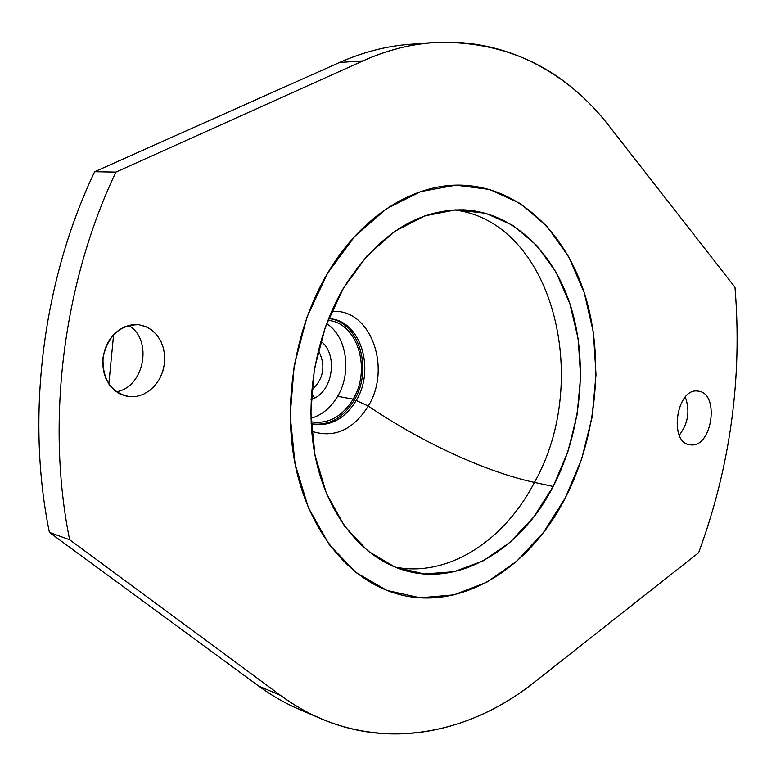 <?xml version="1.0" encoding="UTF-8"?>
<svg xmlns="http://www.w3.org/2000/svg" width="776" height="776" viewBox="0 0 776 776"><rect width="100%" height="100%" fill="white"/><g stroke="black" fill="none" stroke-linecap="round" stroke-linejoin="round"><path stroke-width="1.16" d="M108.834 383.984L113.616 334.611L108.834 383.984M328.539 318.626L330.557 318.8L328.578 318.548C358.793 321.118 373.295 369.153 354.244 400.135C343.293 417.895 329.267 425.82 312.156 423.9C329.267 425.82 343.293 417.895 354.244 400.135L356.223 400.503C375.293 369.473 360.801 321.38 330.557 318.8C360.801 321.38 375.293 369.473 356.223 400.503L354.244 400.135C373.004 369.58 359.259 322.215 329.606 318.694M356.223 400.503C344.961 418.71 330.576 426.587 313.087 424.113C330.576 426.587 344.961 418.71 356.223 400.503L368.28 406.042L356.223 400.503M331.498 311.574C370.016 307.296 392.229 367.271 368.28 406.042C353.051 430.088 334.175 438.498 311.651 431.252C334.175 438.498 353.051 430.088 368.28 406.042C392.229 367.271 370.016 307.296 331.498 311.574M454.105 209.927C552.502 221.538 592.486 379.639 534.451 482.42C485.427 471.905 420.117 441.447 368.28 406.042C420.117 441.447 485.427 471.905 534.451 482.42C504.177 540.882 448.024 577.732 394.868 567.043C448.024 577.732 504.177 540.882 534.451 482.42C592.486 379.639 552.502 221.538 454.105 209.927M553.191 486.455L534.451 482.42L553.191 486.455C521.045 549.282 459.537 587.199 403.84 570.195C363.507 558.187 329.111 517.456 316.298 461.448C303.61 405.431 314.173 337.977 343.458 288.148C376.961 235.332 417.013 209.229 463.611 209.84C513.14 212.12 554.336 252.394 571.33 308.198C588.159 364.254 581.04 432.824 553.191 486.455L567.828 451.884L577.082 414.811L580.603 376.738L578.217 339.219L569.933 303.814L555.975 272.056L536.779 245.468L513.004 225.447L485.601 213.254L455.774 209.85L424.957 215.835L394.809 231.306L367.077 255.789L343.458 288.148L325.483 326.647L314.358 369.056L310.798 412.793L314.978 455.173L326.521 493.691L344.563 526.177L367.863 550.989L394.945 567.072L424.2 573.959L454.086 571.728L483.128 560.883L510.026 542.288L533.684 517.049L553.191 486.455M393.927 592.903L393.849 592.874C458.034 613.603 528.825 569.797 565.306 497.911L543.481 532.414L516.971 561.019L486.727 582.262L453.979 594.862L420.146 597.801L386.875 590.41L355.951 572.533L329.228 544.616L308.431 507.795L295.064 463.941L290.166 415.548L294.201 365.545L306.966 317.083L327.608 273.162L354.71 236.399L386.467 208.773L420.864 191.536L455.89 185.163L489.656 189.451L520.541 203.642L547.226 226.573L568.692 256.778L584.231 292.659L593.407 332.526L596.007 374.682L592.039 417.41L581.68 459.033L565.306 497.911C596.734 436.946 604.572 359.278 585.22 295.763C565.685 232.558 518.446 186.841 461.487 185.154C413.686 183.592 361.16 216.077 327.608 273.162L327.608 273.162C294.346 329.237 282.095 405.45 296.102 468.898C310.274 532.346 348.744 578.634 393.859 592.874C348.744 578.634 310.264 532.346 296.102 468.898C282.086 405.45 294.337 329.237 327.598 273.162C361.16 216.077 413.676 183.592 461.477 185.154L461.487 185.154M327.608 273.162L306.957 317.083L294.201 365.545L290.166 415.548L295.064 463.941L308.431 507.795L329.218 544.606L355.951 572.533L386.865 590.41L420.146 597.801L453.97 594.862L486.727 582.262L516.962 561.019L543.481 532.414L565.306 497.911L581.67 459.033L592.03 417.41L596.007 374.682L593.407 332.526L584.231 292.659L568.692 256.778L547.216 226.573L520.541 203.642L489.646 189.451L455.881 185.163L420.864 191.536L386.458 208.773L354.7 236.399L327.598 273.162M280.505 695.345C293.551 704.938 307.092 712.737 321.138 718.76C393.073 749.635 472.39 731.467 534.712 681.968L698.633 552.716L534.712 681.968C460.459 741.507 360.753 754.67 280.505 695.345L258.777 686.12L280.505 695.345L69.636 539.747L280.505 695.345M321.138 718.76L299.187 709.332C285.219 703.347 271.745 695.606 258.777 686.12L49.422 532.414L69.636 539.747C45.803 422.27 63.031 283.308 115.886 172.097L362.887 60.916C457.404 18.226 552.454 51.973 609.335 126.294L734.969 287.246C742.419 378.154 730.303 466.638 698.633 552.716C730.303 466.638 742.419 378.154 734.969 287.246L609.335 126.294C564.074 67.997 505.399 40.071 433.299 42.535C409.922 44.3 386.448 50.43 362.887 60.916L339.5 62.487L94.662 171.719C42.515 280.815 25.676 417.022 49.422 532.414L258.777 686.12C275.208 698.119 292.377 707.305 310.284 713.707M421.407 43.815C394.305 44.174 367 50.401 339.5 62.487C362.896 52.167 386.225 46.123 409.495 44.358L433.299 42.535M685.295 397.031C690.174 410.834 688.167 423.55 679.252 435.19C688.167 423.55 690.174 410.834 685.295 397.031M128.593 325.445C153.279 339.413 144.375 387.476 116.274 391.764C144.375 387.476 153.279 339.413 128.593 325.445M698.041 391.123C676.1 387.108 668.311 444.376 690.708 444.861C712.368 447.946 719.953 392.53 698.041 391.123L698.274 391.152C719.982 392.986 712.222 447.936 690.708 444.861L689.777 444.745C668.184 442.495 676.701 387.117 698.041 391.123M138.729 324.698C119.814 324.775 107.912 335.736 103.033 357.571C102.364 379.823 111.22 392.879 129.611 396.759L136.547 396.439L143.317 394.353L149.603 390.6L155.084 385.391L159.516 378.979L162.688 371.675L164.444 363.847L164.696 355.854L163.445 348.104L160.729 340.945L156.684 334.747L151.495 329.819L145.413 326.405L138.729 324.698L146.131 326.715L152.086 330.266L157.121 335.29L161.02 341.537L163.59 348.686L164.725 356.407L164.376 364.332L162.553 372.073L159.352 379.28L154.909 385.594L149.448 390.716L143.201 394.402L136.479 396.449L129.611 396.759L119.979 394.014L114.295 390.192L109.513 384.964L105.885 378.562L103.577 371.297L102.704 363.517L103.334 355.592L105.42 347.91L108.863 340.848L113.5 334.747L119.087 329.897L125.363 326.512L132.007 324.756L138.729 324.698M115.886 172.097C63.031 283.308 45.803 422.27 69.636 539.747L49.422 532.414C25.676 417.022 42.515 280.815 94.662 171.719L115.886 172.097L94.662 171.719L339.5 62.487L362.887 60.916L115.886 172.097M123.083 395.343L129.611 396.759L123.083 395.343M353.119 399.145L337.628 396.313C352.052 372.383 346.794 336.231 326.609 323.602C346.794 336.231 352.052 372.383 337.628 396.313C330.799 407.837 321.894 415.16 310.904 418.283C321.894 415.16 330.799 407.837 337.628 396.313L353.119 399.145C342.264 416.663 328.423 424.239 311.593 421.882L311.03 421.756C328.064 424.433 342.1 416.896 353.119 399.145C371.665 369.036 357.28 322.36 327.85 320.362L328.413 320.43C357.542 322.952 371.51 369.269 353.119 399.145M311.05 399.708L314.881 398.001C333.767 388.563 337.473 353.012 320.75 341.236C337.473 353.012 333.767 388.563 314.881 398.001L311.05 399.708M311.38 393.927L314.881 398.001L311.38 393.927M311.661 390.357C323.873 378.659 326.095 365.302 318.305 350.286C326.095 365.302 323.873 378.659 311.661 390.357M311.127 423.628L313.087 424.113L311.137 423.706"/></g></svg>
